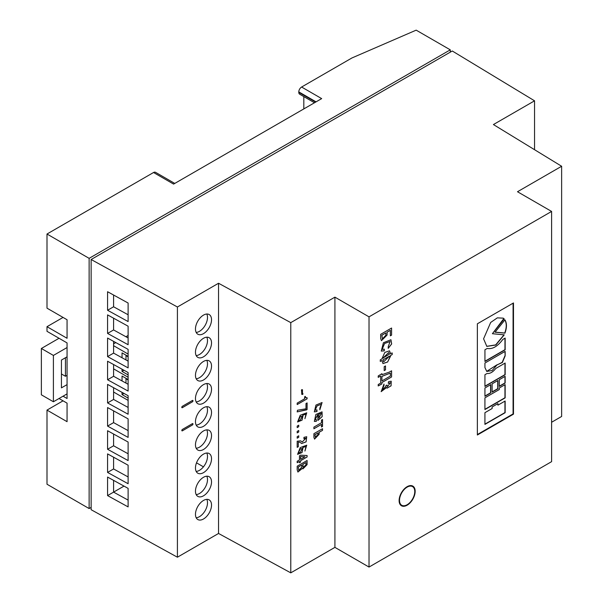 <?xml version="1.0" encoding="UTF-8"?>
<svg xmlns="http://www.w3.org/2000/svg" width="603" height="603" viewBox="0 0 603 603"><rect width="100%" height="100%" fill="white"/><g stroke="black" fill="none" stroke-linecap="round" stroke-linejoin="round"><path stroke-width="0.9" d="M300.324 416.552L298.289 420.51L300.271 420.11L302.261 416.183L300.324 416.552M302.224 416.16L300.362 416.575L298.289 420.51M304.922 418.633L306.716 412.799M297.55 421.972L302.013 420.148L302.902 415L305.947 414.208M302.902 415L305.97 414.223L304.922 418.686L306.731 412.814L300.226 415.256L297.565 421.987L302.058 420.17L303.128 415.098M297.189 426.087L297.189 427.595L298.734 426.705L298.734 425.198L297.189 426.087M297.189 431.386L297.189 432.886L298.734 431.997L298.734 430.497L297.189 431.386M297.189 436.678L297.189 438.185L298.734 437.296L298.734 435.788L297.189 436.678M298.312 446.725L298.312 442.127L299.917 442.263L301.658 443.522L306.098 441.863L306.708 436.73L303.942 437.341L303.942 438.765L305.925 438.238L302.231 441.969L300.626 440.846L297.189 441.208L297.189 447.366L298.312 446.725L298.312 442.127M304.922 451.044L306.731 445.172L300.226 447.614L297.565 454.345L302.058 452.529L302.94 447.381L305.97 446.582L304.922 451.044M299.472 459.931L297.189 461.242L297.189 462.697L299.472 461.385L299.472 462.757L300.603 462.102L300.603 460.73L307.1 456.976L307.1 455.521L300.588 455.182L299.472 455.823L299.472 459.931M307.1 460.488L297.189 466.209L297.189 469.873L297.927 472.051L302.397 468.207L302.955 468.87L307.085 464.649L307.1 460.488M302.857 393.322L302.42 393.36L302.465 389.711L301.583 389.704L301.794 394.407L302.857 394.339L302.857 393.322M304.636 396.804L304.636 398.794L297.189 403.098L297.189 404.553L307.1 398.832L307.1 397.716L305.796 397.807L305.329 396.405L304.636 396.804M307.1 402.917L305.985 403.558L305.985 408.804L297.467 410.244L297.189 411.902L307.1 409.55L307.1 402.917M316.982 409.882L315.03 410.274L317.133 405.849L321.422 404.221L319.839 408.178L319.839 409.769L322.077 402.533L315.949 405.073L314.329 411.879L316.982 411.472L316.982 409.882M316.402 419.65L315.06 419.756L317.879 414.638L317.879 420.464L322.175 416.613L322.047 411.857L315.859 414.48L314.351 421.407L316.402 421.241L316.402 419.65M321.482 422.741L313.907 427.112L313.907 428.763L321.482 424.384L321.482 427.014L322.537 426.404L322.537 419.5L321.482 420.11L321.482 422.741M322.537 428.703L313.907 433.678L313.907 437.333L314.555 439.12L319.123 434.303L319.123 432.321L322.537 430.346L322.537 428.703M534.552 149.702L534.552 100.814L452.288 50.999L91.136 259.509L91.136 509.716L177.41 557.21L218.542 533.467L290.774 572.85L290.774 322.635L334.914 297.151L369.021 316.846L551.602 211.434L551.602 461.649L369.021 567.061L369.021 316.846M290.774 572.85L334.914 547.366L334.914 297.151M334.914 547.366L369.021 567.061M384.292 349.152L382.159 349.401L384.556 343.506L390.088 341.479L388.219 346.763L388.219 348.361L391.664 343.944L390.932 339.745L383.418 342.745L381.269 351.089L384.292 350.758L384.292 349.152M384.186 366.692L384.186 370.611L385.505 369.85L385.505 365.931L384.186 366.692M383.998 384.058L381.164 391.649L386.538 387.428L387.066 388.166L391.083 385.837L391.211 381.202L388.558 381.661L388.264 383.342L390.405 382.762L387.428 386.704L386.975 385.038L385.792 385.724L385.792 386.621L381.955 389.99L383.998 385.603L383.998 384.058M391.581 335.132L391.581 328.032L380.681 334.318L380.681 338.532L381.458 340.657L387.081 335.042L387.081 332.23L390.352 330.338L390.352 335.841L391.581 335.132L391.543 328.055M390.556 353.901L389.5 350.833L384.804 352.431L381.91 358.891L380.274 359.833L380.274 361.453L381.91 360.511L382.973 363.571L387.639 361.996L390.556 355.521L392.206 354.564L392.206 352.951L390.556 353.524M389.342 372.096L382.257 374.614L381.91 373.702L378.217 375.94L378.217 377.38L380.681 375.963L380.681 383.101L378.217 384.518L378.217 385.958L381.91 383.938L381.91 382.551L391.581 376.965L391.581 370.8L389.342 372.096M513.485 414.155L513.485 302.947L477.365 323.796L477.365 435.004L513.485 414.155L513.078 413.922L513.078 303.181M407.146 486.666A11.351 6.55 120 0 0 399.729 496.668A11.351 6.55 120 0 0 401.47 505.766A11.351 6.55 120 0 0 407.146 505.201A11.351 6.55 120 0 0 414.555 495.199A11.351 6.55 120 0 0 412.821 486.101A11.351 6.55 120 0 0 407.146 486.666M218.542 533.467L218.542 283.252L290.774 322.635M192.402 425.04A0.852 0.49 120 0 0 192.402 423.653L182.4 429.426A0.852 0.49 120 0 0 182.4 430.813L192.365 425.017A0.852 0.49 120 0 0 192.809 423.6M192.402 401.869A0.852 0.49 120 0 0 192.402 400.482L182.4 406.256A0.852 0.49 120 0 0 182.4 407.651L192.365 401.847A0.852 0.49 120 0 0 192.809 400.43M203.497 500.452A11.351 6.55 120 0 0 196.081 510.455A11.351 6.55 120 0 0 197.822 519.545A11.351 6.55 120 0 0 203.497 518.987A11.351 6.55 120 0 0 210.914 508.985A11.351 6.55 120 0 0 209.173 499.887A11.351 6.55 120 0 0 203.497 500.452M203.497 477.282A11.351 6.55 120 0 0 196.081 487.284A11.351 6.55 120 0 0 197.822 496.382A11.351 6.55 120 0 0 203.497 495.817A11.351 6.55 120 0 0 210.914 485.814A11.351 6.55 120 0 0 209.173 476.724A11.351 6.55 120 0 0 203.497 477.282M203.497 454.119A11.351 6.55 120 0 0 196.081 464.114A11.351 6.55 120 0 0 197.822 473.212A11.351 6.55 120 0 0 203.497 472.646A11.351 6.55 120 0 0 210.914 462.652A11.351 6.55 120 0 0 209.173 453.554A11.351 6.55 120 0 0 203.497 454.119M203.497 430.949A11.351 6.55 120 0 0 196.081 440.951A11.351 6.55 120 0 0 197.822 450.042A11.351 6.55 120 0 0 203.497 449.484A11.351 6.55 120 0 0 210.914 439.481A11.351 6.55 120 0 0 209.173 430.384A11.351 6.55 120 0 0 203.497 430.949M203.497 407.779A11.351 6.55 120 0 0 196.081 417.781A11.351 6.55 120 0 0 197.822 426.879A11.351 6.55 120 0 0 203.497 426.313A11.351 6.55 120 0 0 210.914 416.311A11.351 6.55 120 0 0 209.173 407.221A11.351 6.55 120 0 0 203.497 407.779M203.497 384.616A11.351 6.55 120 0 0 196.081 394.611A11.351 6.55 120 0 0 197.822 403.709A11.351 6.55 120 0 0 203.497 403.143A11.351 6.55 120 0 0 210.914 393.148A11.351 6.55 120 0 0 209.173 384.051A11.351 6.55 120 0 0 203.497 384.616M203.497 361.446A11.351 6.55 120 0 0 196.081 371.448A11.351 6.55 120 0 0 197.822 380.538A11.351 6.55 120 0 0 203.497 379.98A11.351 6.55 120 0 0 210.914 369.978A11.351 6.55 120 0 0 209.173 360.88A11.351 6.55 120 0 0 203.497 361.446M203.497 338.275A11.351 6.55 120 0 0 196.081 348.278A11.351 6.55 120 0 0 197.822 357.375A11.351 6.55 120 0 0 203.497 356.81A11.351 6.55 120 0 0 210.914 346.808A11.351 6.55 120 0 0 209.173 337.718A11.351 6.55 120 0 0 203.497 338.275M203.497 315.113A11.351 6.55 120 0 0 196.081 325.107A11.351 6.55 120 0 0 197.822 334.205A11.351 6.55 120 0 0 203.497 333.64A11.351 6.55 120 0 0 210.914 323.645A11.351 6.55 120 0 0 209.173 314.547A11.351 6.55 120 0 0 203.497 315.113M177.41 557.21L177.41 307.002L218.542 283.252M206.799 499.367A11.351 6.55 -60 0 1 199.48 516.665A11.351 6.55 -60 0 1 196.179 517.751M206.799 476.197A11.351 6.55 -60 0 1 199.48 493.503A11.351 6.55 -60 0 1 196.179 494.588M206.799 453.026A11.351 6.55 -60 0 1 199.48 470.332A11.351 6.55 -60 0 1 196.179 471.418M206.799 429.864A11.351 6.55 -60 0 1 199.48 447.162A11.351 6.55 -60 0 1 196.179 448.248M206.799 406.693A11.351 6.55 -60 0 1 199.48 423.999A11.351 6.55 -60 0 1 196.179 425.085M206.799 383.531A11.351 6.55 -60 0 1 199.48 400.829A11.351 6.55 -60 0 1 196.179 401.915M206.799 360.36A11.351 6.55 -60 0 1 199.48 377.659A11.351 6.55 -60 0 1 196.179 378.744M206.799 337.19A11.351 6.55 -60 0 1 199.48 354.496A11.351 6.55 -60 0 1 196.179 355.582M206.799 314.027A11.351 6.55 -60 0 1 199.48 331.326A11.351 6.55 -60 0 1 196.179 332.411M128.115 465.207L128.115 483.734L107.575 472.428L107.575 453.893L128.115 465.207M128.115 418.866L128.115 437.401L107.575 426.095L107.575 407.56L128.115 418.866M128.115 372.533L128.115 391.068L107.575 379.762L107.575 361.227L128.115 372.533M128.115 326.2L128.115 344.728L107.575 333.421L107.575 314.887L128.115 326.2M91.136 259.509L177.41 307.002M128.115 303.03L128.115 321.565L107.575 310.259L107.575 291.724L128.115 303.03M128.115 349.363L128.115 367.898L107.575 356.592L107.575 338.057L128.115 349.363M128.115 395.704L128.115 414.231L107.575 402.925L107.575 384.39L128.115 395.704M128.115 442.037L128.115 460.571L107.575 449.265L107.575 430.73L128.115 442.037M128.115 488.37L128.115 506.904L107.575 495.598L107.575 477.063L128.115 488.37M534.552 100.814L493.42 124.557L561.634 166.262L561.634 416.469L551.602 422.258M561.634 166.262L517.495 191.739L551.602 211.434M128.115 476.95L113.59 468.953L113.59 457.21M128.115 430.61L113.59 422.62L113.59 410.877M128.115 384.277L113.59 376.28L113.59 364.536M128.115 337.944L113.59 329.947L113.59 318.203M128.115 314.774L113.59 306.776L113.59 295.033M128.115 361.107L113.59 353.117L113.59 341.373M128.115 407.447L113.59 399.45L113.59 387.706M128.115 453.78L113.59 445.783L113.59 434.039M128.115 500.113L113.59 492.123L113.59 480.38M203.452 466.835L196.518 462.833M124.007 486.108L107.575 495.598M91.136 507.402L89.131 508.563L89.131 258.348L450.283 49.845L450.283 52.16M314.487 102.759L299.623 94.174A3.972 2.291 -60 0 1 298.802 92.357L298.802 91.89A3.972 2.291 -60 0 1 301.606 87.028L351.971 57.948L416.176 30.15L450.283 49.845M63.051 396.194L67.061 398.515L67.061 342.911L46.996 331.326L46.996 326.69L67.061 338.275L67.061 319.741L46.996 308.163L46.996 234.024L153.539 172.511L173.604 184.096L321.67 98.613L301.606 87.028M46.996 234.024L89.131 258.348M89.131 508.563L46.996 484.232L46.996 410.1L67.061 421.678L67.061 403.151L59.034 398.515M303.814 108.917L303.814 96.593M63.051 400.829L46.996 410.1M153.539 172.511A3.972 2.291 -60 0 1 155.521 172.315L174.764 183.425M46.996 326.69L63.051 317.427M181.955 407.681A0.852 0.49 120 0 0 182.362 407.628L192.365 401.847M181.955 430.844A0.852 0.49 120 0 0 182.362 430.791L192.365 425.017M113.59 306.776L107.575 310.259M113.59 329.947L107.575 333.421M113.59 353.117L107.575 356.592M113.59 376.28L107.575 379.762M113.59 399.45L107.575 402.925M113.59 422.62L107.575 426.095M113.59 445.783L107.575 449.265M113.59 468.953L107.575 472.428M381.872 373.724L381.91 374.599M378.217 377.335L380.681 375.963M378.217 385.912L381.91 383.938M381.872 383.907L381.91 382.551M381.872 382.528L391.581 376.965M391.543 376.943L391.543 370.822M390.352 373.114L381.872 376.362L381.91 380.953L390.352 376.076L390.352 373.114L381.91 376.385L381.91 380.953M390.51 353.501L389.478 350.818M380.274 361.408L381.91 360.511M382.958 363.556L387.616 361.966L390.548 356.245M390.51 355.499L392.206 354.564M392.161 354.541L392.161 352.974M383.026 357.986L389.402 354.18L388.709 352.544L383.063 358.227M389.402 356.185L383.026 359.818L383.689 361.83L389.402 356.185L383.063 359.84L383.674 361.823M388.709 352.544L383.063 358.009M381.435 340.642L387.081 335.042M387.043 334.793L387.081 332.23M387.043 332.208L390.352 330.338M390.352 335.796L391.543 335.11M385.852 332.939L381.872 335.193L382.377 338.901L385.852 335.276L385.852 332.939L381.91 335.215L382.377 338.901M381.141 391.633L386.38 387.684M387.043 388.151L391.038 385.814L391.189 381.194M388.264 383.297L390.405 382.762M387.412 386.689L386.975 385.521M381.94 389.975L383.598 385.875M383.561 385.852L383.998 385.603M383.96 385.581L383.96 384.081M384.186 370.566L385.505 369.85M385.468 369.827L385.468 365.953M382.121 349.378L384.518 343.476L390.066 341.471M388.219 348.315L391.626 343.914L390.91 339.738M381.247 351.082L383.998 350.886M384.254 350.735L384.254 349.175M314.54 439.112L319.123 434.303M319.085 434.281L319.123 432.321M319.085 432.298L322.537 430.346M322.499 430.323L322.499 428.725M318.067 432.924L314.924 434.695L315.316 437.243L318.067 434.394L318.067 432.924L314.962 434.718L315.294 437.228M313.907 428.71L321.482 424.384M321.482 426.969L322.537 426.404M322.499 426.381L322.499 419.522M315.037 419.748L317.645 414.781M317.879 420.419L322.145 416.583L322.032 411.849M314.336 421.391L316.176 421.346M316.364 421.218L316.364 419.673M321.331 413.454L318.897 414.005L318.934 418.128L321.369 413.477L318.934 414.027L318.934 418.128M314.992 410.251L317.088 405.827L321.422 404.221M319.839 409.716L322.055 402.525M314.306 411.872L316.824 411.555M316.944 411.45L316.944 409.904M297.151 411.879L305.962 410.002M306.196 410.025L307.1 409.55M307.063 409.527L307.063 402.94M297.189 404.507L307.1 398.832M307.063 398.809L307.063 397.739M305.796 397.807L305.344 397M302.382 393.337L302.45 389.696M301.41 390.744L301.801 390.729M301.779 394.392L302.676 394.407M302.812 394.309L302.812 393.344M297.912 472.036L302.374 468.38M302.932 468.855L307.085 464.649M307.063 464.257L307.063 460.511M302.864 466.594L303.271 467.476L305.985 464.664L305.985 462.591L302.857 464.348L303.249 467.461M301.779 465.019L298.266 466.993L298.704 470.408L301.779 467.129L301.779 465.019L298.312 467.024L298.681 470.393M302.857 464.348L302.902 466.616M305.985 462.591L302.894 464.37M297.189 462.652L299.472 461.385M299.472 462.712L300.603 462.102M300.565 462.079L300.603 460.73M300.565 460.707L307.1 456.976M307.063 456.953L307.063 455.521M304.937 456.773L300.565 456.539L300.603 459.275L304.937 456.773L300.603 456.561L300.603 459.275M304.922 450.991L306.716 445.157M297.55 454.33L302.013 452.506L303.105 447.449M302.902 447.358L305.97 446.582M302.246 448.526L300.324 448.911L298.251 452.845L300.271 452.469L302.261 448.542L300.362 448.934L298.289 452.868M298.266 442.105L299.895 442.255M301.636 443.507L306.053 441.841L306.693 436.715M303.942 438.713L304.372 438.517M304.327 438.494L305.879 438.215M302.193 441.946L300.603 440.831M297.189 447.32L298.266 446.702M297.189 438.14L298.734 437.296M298.696 437.273L298.696 435.811M297.189 432.841L298.734 431.997M298.696 431.974L298.696 430.519M297.189 427.55L298.734 426.705M298.696 426.683L298.696 425.221M67.061 393.88L53.403 401.764L53.403 355.431L67.061 347.547M53.403 355.431L41.366 348.481L41.366 394.814L53.403 401.764M41.366 348.481L59.034 338.275M67.061 356.81L61.431 360.066L61.431 373.966L65.441 376.28L67.061 375.345M61.431 360.066L61.431 387.865L67.061 384.616M65.441 376.28L65.441 357.745M407.146 504.734A10.779 6.226 120 0 0 414.186 495.236A10.779 6.226 120 0 0 412.535 486.598A10.779 6.226 120 0 0 407.146 487.126A10.779 6.226 120 0 0 400.098 496.631A10.779 6.226 120 0 0 401.749 505.269A10.779 6.226 120 0 0 407.146 504.734M128.115 356.381L122.04 352.876L122.04 357.76M122.04 369.187L122.04 371.41L128.115 374.915M124.007 370.272L122.04 371.41M113.59 343.846L115.791 342.579M125.921 336.73L128.115 335.464M128.115 354.067L113.59 345.685M128.115 377.229L113.59 368.848L128.115 377.229M128.115 356.848L125.989 355.619L126.389 355.386M125.989 355.619L125.989 359.938M477.365 434.537L513.078 413.922M492.138 406.95L492.138 408.517L484.925 412.686L484.925 424.384L505.148 412.708L505.148 401.01L497.935 405.171L497.935 403.611L492.138 406.95M490.789 384.608L484.933 387.993L484.933 396.284L490.789 392.9L490.789 384.608M497.935 380.485L492.138 383.832L492.138 392.123L497.935 388.784L497.935 380.485M505.148 376.317L499.292 379.702L499.292 386.44L505.148 383.056L505.148 376.317M484.933 374.719L484.933 386.417L505.156 374.742L505.156 363.044L495.787 368.456C492.9 372.126 489.998 373.8 487.096 373.468L484.933 374.719M505.156 355.891L505.156 351.353L484.933 363.029L484.933 367.566L486.787 371.44L492.146 370.506L497.03 364.875L502.367 362.501L505.156 355.891L504.96 351.474M487.224 348.444L484.94 349.763L484.94 361.468L505.163 349.793L505.163 338.087L502.819 339.436C497.633 346.431 492.432 349.431 487.224 348.444M483.583 338.818L486.817 346.378L495.824 345.037L504.244 334.861L492.395 333.715L504.229 318.919L503.188 318.143L497.317 317.864L490.676 322.454L483.583 338.818M495.033 332.208L504.945 333.142C506.814 327.972 506.935 323.751 505.299 320.487L504.945 319.861L495.033 332.208M505.148 384.608L499.292 387.993L499.292 389.553L484.925 397.844L484.925 409.55L505.148 397.874L505.148 384.608M484.925 409.316L504.952 397.761L504.952 384.722M495.101 332.125L504.741 333.029C506.618 327.859 506.731 323.638 505.095 320.366L504.869 319.959M492.395 333.715L503.822 318.572M503.618 318.452L503.09 318.083M486.711 346.326L495.658 344.901L504.025 334.838M484.94 361.242L504.96 349.68L504.96 338.2M486.689 371.38L496.947 364.83M497.128 364.928L502.209 362.335L504.96 355.778M484.933 386.184L504.96 374.629L504.96 363.157M499.292 386.206L504.952 382.943L504.952 376.43M492.138 391.897L497.731 388.664L497.731 380.599M484.933 396.058L490.593 392.787L490.593 384.722M497.935 405.171L497.731 403.724M484.925 424.15L504.945 412.595L504.945 401.123M128.115 379.551L122.04 376.038L122.04 380.93M122.04 392.357L122.04 394.573L128.115 398.086M124.007 393.442L122.04 394.573M128.115 400.4L113.59 392.018M128.115 380.011L125.989 378.782L126.389 378.556M125.989 378.782L125.989 383.109M298.802 92.357L315.655 102.088M298.802 91.89L316.055 101.854M399.977 504.251L401.749 505.269M410.764 485.573L412.535 486.598"/></g></svg>
